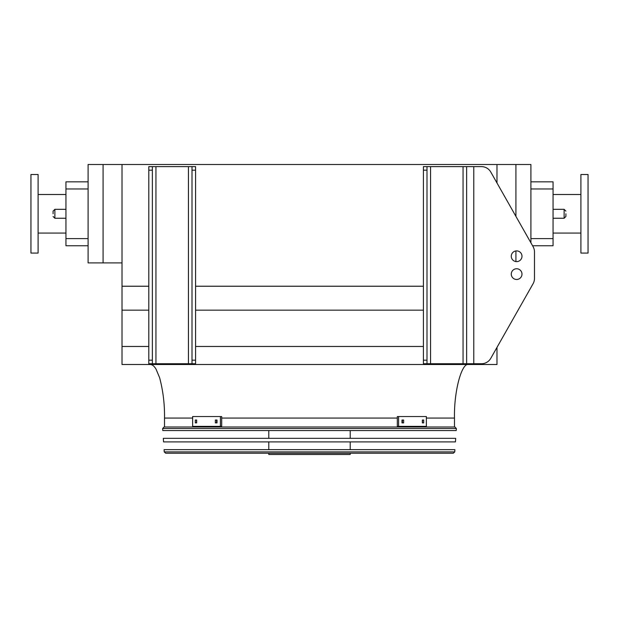 <?xml version="1.0" encoding="UTF-8"?>
<svg xmlns="http://www.w3.org/2000/svg" width="619" height="619" viewBox="0 0 619 619"><rect width="100%" height="100%" fill="white"/><g stroke="black" fill="none" stroke-linecap="round" stroke-linejoin="round"><path stroke-width="0.93" d="M530.909 181.831L553.053 181.831L553.053 245.751L532.58 245.751L533.091 246.656L490.782 172.043A10.716 10.716 0 0 0 481.458 166.619L426.994 166.619L426.994 170.186L423.419 170.186L423.419 166.619L426.994 166.619M530.909 242.81L530.909 164.507L496.987 164.507L496.987 182.992M496.987 164.507L122.013 164.507L122.013 364.498L496.987 364.498L496.987 347.375L533.091 283.711A10.716 10.716 0 0 0 534.483 278.426L534.483 251.941A10.716 10.716 0 0 0 533.091 246.656M122.013 346.47L148.8 346.47M195.581 346.47L423.419 346.47M122.013 310.165L148.8 310.165M195.581 310.165L423.419 310.165M122.013 286.233L148.8 286.233M195.581 286.233L423.419 286.233M103.087 164.507L88.091 164.507L88.091 262.897L103.087 262.897L103.087 164.507L122.013 164.507M192.633 418.065L164.515 418.065L164.515 426.994L454.485 426.994L454.485 418.065C453.851 391.556 461.704 362.1 468.776 364.498M515.913 261.566L515.913 250.943M515.913 216.364L515.913 164.507M122.013 262.897L103.087 262.897M88.091 188.973L65.947 188.973L65.947 181.831L88.091 181.831M88.091 245.751L65.947 245.751L65.947 238.609L88.091 238.609M65.947 188.973L65.947 238.609M580.908 233.077L553.053 233.077M588.05 253.078L588.05 174.512L580.908 174.512L580.908 253.078L588.05 253.078M30.95 213.795L30.95 253.078L38.092 253.078L38.092 174.512L30.95 174.512L30.95 213.795M565.905 213.795L565.905 216.472L565.905 213.795M53.095 213.795L53.095 211.118L53.095 213.795M426.994 360.173L426.994 363.748L423.419 363.748L423.419 360.173L426.994 360.173L426.994 170.186M423.419 360.173L423.419 170.186M533.091 283.711L490.782 358.316A10.716 10.716 0 0 1 481.458 363.748L466.633 363.748L466.633 166.619M521.987 256.251A5.354 5.354 0 0 0 513.948 251.616A5.354 5.354 0 0 0 513.948 260.893A5.354 5.354 0 0 0 521.987 256.251M511.271 274.109A5.354 5.354 0 0 0 519.302 278.751A5.354 5.354 0 0 0 519.302 269.474A5.354 5.354 0 0 0 511.271 274.109M466.633 363.748L426.994 363.748M534.483 278.426L534.483 251.941M521.987 274.109A5.354 5.354 0 0 0 513.948 269.474A5.354 5.354 0 0 0 513.948 278.751A5.354 5.354 0 0 0 521.987 274.109M195.581 166.619L195.581 170.186L192.006 170.186L192.006 166.619L195.581 166.619M152.367 363.748L148.8 363.748L148.8 360.173L152.367 360.173L152.367 363.748L192.006 363.748L192.006 360.173L195.581 360.173L195.581 170.186M195.581 360.173L195.581 363.748L192.006 363.748M192.006 360.173L192.006 170.186M148.8 360.173L148.8 166.619L192.006 166.619M152.367 166.619L152.367 170.186L148.8 170.186M152.367 360.173L152.367 170.186M162.65 428.518L162.789 430.561L456.211 430.561L456.35 428.518L162.65 428.518L164.074 426.994L454.926 426.994L456.35 428.518M350.215 430.561L350.215 438.329M350.215 441.904L350.215 449.665M350.215 453.24L350.215 454.493L268.785 454.493L268.785 453.24M196.664 422.885L195.302 422.885L195.302 420.03L196.664 420.03L196.664 422.885M217.014 422.885L215.35 422.885L215.35 420.03L217.014 420.03L217.014 422.885M220.41 416.548L192.633 416.548L192.633 426.367L220.41 426.367L220.41 416.548L221.687 416.548L221.687 426.367L220.41 426.367M196.571 420.03L196.571 422.885M216.619 420.03L216.619 422.885M403.65 422.885L401.986 422.885L401.986 420.03L403.65 420.03L403.65 422.885M423.698 422.885L422.336 422.885L422.336 420.03L423.698 420.03L423.698 422.885M398.59 426.367L426.367 426.367L426.367 416.548L397.313 416.548L397.313 426.367L398.59 426.367L398.59 416.548M402.381 422.885L402.381 420.03M422.429 422.885L422.429 420.03M163.315 438.329L455.685 438.329L455.437 441.904L163.563 441.904L163.315 438.329M164.089 449.665L454.911 449.665L454.756 451.909L453.332 453.24L165.668 453.24L164.244 451.909L164.089 449.665M166.472 453.24L452.528 453.24M454.485 418.065L426.367 418.065M397.313 418.065L221.687 418.065M553.053 188.973L530.909 188.973M530.909 238.609L553.053 238.609M553.053 218.259L564.126 218.259L564.126 209.33L553.053 209.33M65.947 209.33L54.874 209.33L54.874 218.259L65.947 218.259M473.775 363.748L473.775 166.619M463.058 363.748L463.058 166.619M430.561 363.748L430.561 166.619M188.439 363.748L188.439 166.619M155.942 363.748L155.942 166.619M164.244 451.909L454.756 451.909M164.515 418.065C164.731 404.385 163.107 390.953 159.64 377.76L156.011 369.079C154.146 366.038 152.22 364.514 150.224 364.498M580.908 194.505L553.053 194.505M38.092 233.077L65.947 233.077M38.092 194.505L65.947 194.505M54.874 218.259L53.095 216.472M54.874 209.33L53.095 211.118M564.126 209.33L565.905 211.118M564.126 218.259L565.905 216.472M268.785 430.561L268.785 438.329M268.785 441.904L268.785 449.665"/></g></svg>
